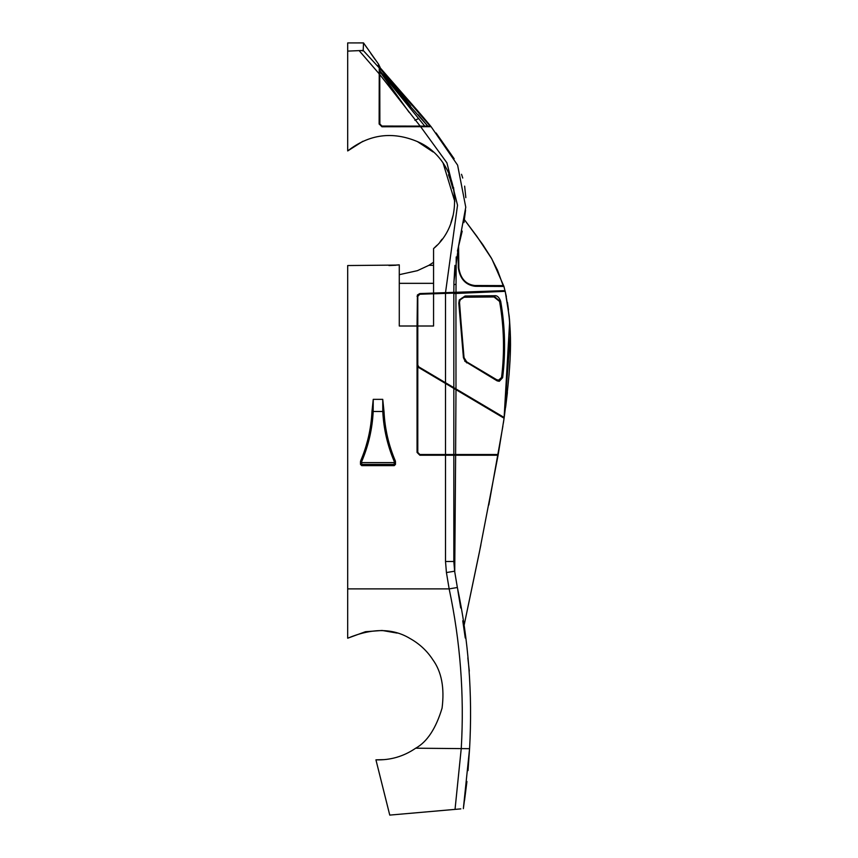 <?xml version="1.0" encoding="UTF-8"?>
<svg xmlns="http://www.w3.org/2000/svg" width="858" height="858" viewBox="0 0 858 858"><rect width="100%" height="100%" fill="white"/><g stroke="black" fill="none" stroke-linecap="round" stroke-linejoin="round"><path stroke-width="1.29" d="M397.704 265.068L347.694 265.54L347.694 588.878L449.152 588.878C460.328 641.537 464.371 694.648 461.272 748.197L455.04 809.384L389.757 815.1L375.933 759.834L384.363 759.62M362.773 141.334L347.694 150.944L347.694 53.271L347.694 150.944L362.923 141.27M385.757 75.032L379.751 68.468L379.869 123.96L381.949 126.04L430.641 126.126L428.861 123.96L431.102 126.694L381.949 126.77L379.129 123.96L379.247 67.911L363.191 50.45L347.694 51.115L347.694 45.12L347.694 150.944C369.133 134.202 392.374 131.092 417.417 141.591L433.151 151.984L417.417 141.591C458.58 158.859 467.814 219.927 433.569 248.606L437.001 245.249L433.569 248.606L433.569 262.258L428.914 265.315L417.417 270.667L399.281 274.678L417.417 270.667M443.768 164.178L447.544 170.538M453.496 187.323L454.643 195.463M453.196 215.015L450.922 222.715L453.196 215.015M442.084 239.189L440.111 241.72L442.084 239.189M395.849 265.261L388.942 265.54L399.281 264.854L399.281 326.008L417.052 326.008L417.417 294.97L419.766 293.565L433.558 293.093L433.569 293.768L419.798 294.24L417.792 296.342L417.792 365.1L418.811 366.892L504.182 417.503L504.086 418.232L509.652 321.675M387.837 807.41L378.088 768.436M397.19 633.097L382.121 630.469L365.454 631.713L347.694 638.213C372.104 627.981 392.867 628.077 410.006 638.502C419.498 643.811 427.123 650.911 432.872 659.781C441.57 671.803 444.637 687.912 442.074 708.118C435.928 728.506 427.134 741.87 415.701 748.197C403.689 756.434 390.433 760.317 375.933 759.834M454.987 809.394L453.582 809.512M460.821 808.88L455.04 809.384M459.942 808.955L460.564 808.901M395.377 461.036C388.674 445.334 384.888 428.925 384.03 411.797L382.807 411.625C383.633 428.786 387.451 445.409 394.251 461.507L395.474 461.518L394.251 461.507L394.251 465.626L395.474 464.403L360.499 464.403L361.722 465.626L361.722 461.507L360.499 461.518L361.722 461.507C368.522 445.409 372.34 428.786 373.176 411.625L371.954 411.797C371.096 428.861 367.31 445.27 360.596 461.036M386.872 434.062L385.735 427.949M367.868 439.446L365.948 446.396M384.019 411.658L382.743 399.345L382.797 411.486L373.176 411.486L373.241 399.345L371.954 411.658M395.474 464.403L395.474 461.518M361.722 465.626L394.251 465.626M360.499 461.518L360.499 464.403M459.631 300.118L459.234 301.34M459.094 302.638L459.609 300.182L464.972 296.611L494.229 296.353L500.128 301.362C504.568 326.748 505.223 352.155 502.102 377.563L498.97 380.716L496.932 380.298L464.961 360.843L463.728 357.647L459.33 299.892L458.805 303.121L463.427 357.711L464.961 360.843L463.728 357.668M459.588 300.214L459.116 303.142L459.663 300.043M506.37 296.568L503.946 286.454L491.859 258.944L477.069 236.604L464.425 219.712L482.797 244.616L491.259 257.893L497.522 270.227L502.97 285.124M430.501 126.405L417.417 110.468L379.751 68.468L379.847 71.021M409.094 112.259L380.898 72.973M379.247 67.911L379.257 66.999L381.949 70.024L428.861 123.96C415.304 107.507 394.83 85.092 381.939 70.034L379.74 67.546L379.751 68.458M384.298 72.651L390.733 80.094L380.394 68.114L378.646 64.318L363.524 42.921L363.191 50.45L362.366 50.912M419.916 113.353L423.627 117.707M390.733 80.094L397.243 87.516M406.488 98.016L379.054 66.527L378.217 65.337L378.646 64.318L363.524 42.911L363.438 44.895M385.36 74.528L410.628 106.038L381.671 70.27L430.534 126.566M398.734 94.176L381.746 70.356L398.734 94.176M379.504 70.453L410.628 106.038M366.516 47.265L363.524 42.911L347.694 42.921L347.694 51.115M462.752 620.784L465.261 638.009L463.717 627.166L480.888 544.873M488.824 505.008L502.885 426.201M467.825 657.839L469.315 671.063L467.825 657.839M464.543 800.407L466.934 781.488L463.352 808.665L469.573 748.68L468.018 770.591L469.573 748.68C472.661 694.101 468.586 640.368 457.357 587.505L454.633 571.192L457.357 587.505L449.152 588.878L446.428 572.554L445.516 561.497L453.828 561.497L453.828 455.233L419.862 455.233L417.052 452.423L417.052 326.008L433.569 326.008L433.569 248.606M503.356 423.144L504.086 418.232L417.792 366.999L417.792 452.423L419.862 454.504L498.208 454.504L498.08 455.233L453.828 455.233L453.828 293.104L433.569 293.801L433.569 301.662M505.598 407.346L507.4 392.546M509.051 375.032L509.92 360.918M510.306 347.64L510.296 337.162M510.263 335.371L510.113 330.491M509.888 325.493L509.427 318.672M508.515 309.856L507.453 302.456M452.799 188.46L452.595 187.612M454.837 201.598L454.332 196.761L454.837 201.598L454.332 196.825L454.837 201.598L443.157 163.277M463.717 627.166L479.268 552.809L498.08 455.233M498.208 454.493L504.086 418.221M504.193 417.492C512.58 353.732 512.323 329.504 505.223 291.334L453.828 293.554M503.946 286.454L474.924 285.896C465.68 284.695 460.22 278.7 458.569 267.921L458.14 247.898L458.301 267.76C460.027 278.882 465.626 285.071 475.118 286.293L503.946 286.454M379.869 121.225L379.869 124.035L379.139 124.078M379.869 74.689L420.12 126.04M420.699 126.77L446.911 162.827L457.529 205.223L445.516 292.653L453.828 292.364L453.936 281.617L458.365 247.018L465.765 207.228L457.614 165.154L431.102 126.694M359.556 51.115L379.129 73.756M433.569 293.061L445.516 292.653L445.516 382.711M462.205 231.145L457.432 251.04M454.954 265.401L453.914 282.711M461.518 174.303L462.741 178.035M464.639 186.132L465.84 197.662M465.562 210.156L463.942 222.63M436.1 132.969L454.161 158.751M379.054 66.527L378.582 65.852M378.796 66.152L379.944 66.903M379.504 70.581L425.01 126.405M418.243 114.79L427.756 126.083M428.024 126.405L379.504 71.45M454.74 571.803L455.63 454.504M457.84 590.411L460.735 608.022M469.573 748.68L415.701 748.197C427.134 741.87 435.928 728.506 442.074 708.118C444.637 687.912 441.57 671.803 432.872 659.781C427.123 650.911 419.498 643.811 410.006 638.502C392.867 628.077 372.104 627.981 347.683 638.213L347.694 588.878M446.428 572.554L454.633 571.192L453.828 561.497M453.828 455.233L453.828 454.504M417.052 366.484L417.792 366.999M455.609 454.504L455.984 389.757M464.789 361.229L497.147 380.866L499.281 381.306L502.638 377.67C505.77 352.145 505.115 326.673 500.675 301.265C499.077 297.136 496.996 295.291 494.455 295.731L465.122 295.999L459.33 299.892M499.281 381.306L498.67 380.137L496.718 379.729L466.688 361.851L466.645 362.88M466.688 361.851L464.028 357.582L459.427 303.164C459.716 299.388 461.518 297.404 464.821 297.222L465.122 295.999M496.718 379.729L497.147 380.866M464.821 297.222L494.004 296.965L499.592 301.448C504.021 326.662 504.686 351.995 501.565 377.466L498.67 380.137M494.004 296.965L494.455 295.731M493.886 296.965L494.326 295.731M453.828 388.427L453.828 387.698M454.064 293.093L453.893 292.364M455.984 388.921L455.941 293.028M453.828 293.104L453.828 292.364L505.04 290.626M448.477 174.764L449.785 178.239M450 178.85L452.509 187.269M455.984 293.028L456.22 256.939M455.963 284.277L453.882 284.674M503.11 285.607L474.742 285.51C465.83 284.416 460.531 278.614 458.837 268.093L458.58 246.117M458.837 268.093L458.301 267.76M445.516 454.869L445.516 561.497L445.516 454.869M360.499 462.591L395.474 462.591M384.03 411.797L382.807 411.625M373.176 411.625L371.954 411.797M427.52 126.083L427.724 126.737M379.869 74.228L379.129 74.228M420.409 126.04L420.409 126.77M381.949 126.04L381.949 126.77M379.74 67.546L379.257 66.999M418.693 118.479L414.94 120.356M445.516 383.569L445.516 561.497M382.743 399.345L373.241 399.345M419.862 455.233L419.862 454.504M417.052 452.423L417.792 452.423M464.028 357.582L463.427 357.711M459.427 303.164L458.805 303.121M499.592 301.448L500.675 301.265M501.565 377.466L502.638 377.67M419.766 293.565L419.798 294.24M417.052 296.342L417.792 296.342M417.052 365.1L417.792 365.1M418.436 367.524L418.811 366.892M446.074 383.891L445.334 383.451L445.699 382.818M455.834 389.671L456.145 389.017M433.569 265.315L428.914 265.315M399.281 283.333L433.569 283.333M481.402 285.596L481.917 286.4M476.962 286.39L476.512 285.596M475.118 286.293L474.742 285.51M375.257 59.685L370.774 53.389M417.481 110.532L415.154 107.872M453.828 292.364L453.936 281.617M379.483 67.053L380.276 67.975M505.212 291.334L509.234 316.559L510.263 335.467L504.182 417.503"/></g></svg>
